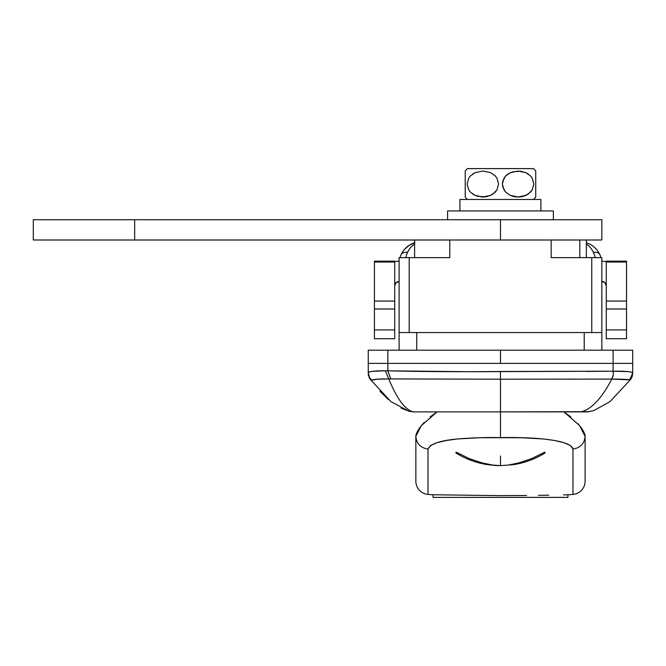 <?xml version="1.0" encoding="UTF-8"?>
<svg xmlns="http://www.w3.org/2000/svg" width="666" height="666" viewBox="0 0 666 666"><rect width="100%" height="100%" fill="white"/><g stroke="black" fill="none" stroke-linecap="round" stroke-linejoin="round"><path stroke-width="1" d="M389.002 378.921L388.778 378.921C396.919 398.826 405.07 409.815 413.211 411.888L580.519 411.888C590.95 409.823 601.39 398.892 611.829 379.096L598.526 379.145M413.211 411.804L413.211 411.888C405.07 409.815 396.919 398.826 388.778 378.921C379.245 378.871 373.634 379.262 371.961 380.086L370.038 379.104L390.859 401.548L408.649 411.163L413.211 411.888L500.482 411.888L500.482 379.204L388.778 378.921L377.397 379.22L371.961 380.086A8.816 8.683 180 0 1 368.256 373.01L368.256 363.411L613.111 363.411L387.845 363.411L387.845 370.804L387.845 363.411L368.256 363.411L368.256 350.191L368.256 363.411L387.845 363.411L368.256 363.411L368.256 373.01C368.015 372.252 369.513 371.678 372.76 371.303L385.414 370.796L470.795 371.728L613.111 371.195L613.344 374.742L611.829 379.087C601.39 398.892 590.95 409.823 580.519 411.888L587.745 411.888L593.881 410.581L610.098 401.548L630.952 379.071L629.603 379.87L611.829 379.096L500.482 379.204L500.482 411.888L589.202 411.688M399.109 257.634L399.109 350.191L399.109 257.634L409.19 257.634L409.19 332.559L409.19 257.634L449.791 257.634L399.109 257.634M601.848 350.191L601.848 257.634L601.848 332.559L399.109 332.559L584.215 332.559L584.215 350.191L584.215 332.559L601.848 332.559L601.848 350.191M551.165 240.001L551.165 257.634L591.766 257.634L591.766 332.559L591.766 257.634L601.848 257.634L551.165 257.634L551.165 240.001L500.482 240.001L601.848 240.001L601.848 219.73L601.848 240.001L33.3 240.001L134.665 240.001L134.665 219.73L33.3 219.73L33.3 240.001M613.111 363.411L632.7 363.411L613.111 363.411L613.111 371.195L613.111 350.191L500.482 350.191L500.482 363.411L632.7 363.411L632.7 350.191L613.111 350.191L613.111 363.411L500.482 363.411L500.482 350.191L368.256 350.191L387.845 350.191L387.845 363.411L387.845 350.191L632.7 350.191L632.7 363.411L613.111 363.411M631.002 378.996L632.7 373.793L632.7 363.411L632.7 373.793L631.002 378.996L632.7 373.243L629.603 379.87L632.7 373.243C632.309 371.678 625.79 370.995 613.145 371.212L627.53 371.586C631.251 371.928 632.975 372.485 632.7 373.243L629.603 379.87L630.885 379.145M371.961 380.086C373.659 379.262 379.262 378.871 388.778 378.921L385.414 370.796L387.845 370.804L385.414 370.796C374.284 370.721 368.564 371.462 368.256 373.01A8.816 8.683 -0 0 0 371.961 380.086L371.953 380.086C371.978 380.652 371.337 380.319 370.038 379.104L368.256 373.793L368.456 375.632M379.97 391.317L388.578 399.683L379.97 391.317M401.007 408.05L406.501 410.323L401.007 408.05M368.256 373.01L369.955 378.996L368.256 373.01M613.344 374.742L613.111 371.195L587.146 371.428M627.53 371.586L626.739 371.528M613.136 375.84L611.829 379.096C621.878 379.112 627.805 379.37 629.603 379.87M631.892 377.472L632.7 373.793M368.989 377.297L369.796 378.771M613.145 371.212L613.369 371.761M613.111 371.195L500.457 371.486L500.482 379.204L611.829 379.087M500.457 371.486C459.715 371.903 422.177 371.678 387.845 370.804L390.734 378.912L500.482 379.204L500.457 371.486M388.778 378.921L390.734 378.912L387.845 370.804L385.414 370.796L388.778 378.921M416.741 350.191L416.741 332.559L416.741 350.191M449.791 240.001L449.791 257.634L449.791 240.001M593.314 252.264A17.632 6.86 155 0 1 599.783 254.495L598.293 251.798M591.649 245.213L589.035 243.789M600.64 256.618L599.783 254.479M586.363 242.765A22.036 22.036 0 0 1 600.965 257.634A22.036 22.036 0 0 0 586.363 242.765M596.378 249.275L594.222 247.128M407.642 252.264A17.632 6.86 25 0 0 401.173 254.495L400.316 256.618M586.363 244.056A22.036 17.025 90 0 1 595.154 257.634A22.036 17.025 -90 0 0 586.363 244.056M414.985 242.649L409.307 245.221L404.57 249.284M399.991 257.634A22.036 22.036 0 0 1 414.602 242.765A22.036 22.036 0 0 0 399.991 257.634M414.602 244.056A22.036 17.025 90 0 0 405.802 257.634A22.036 17.025 -90 0 1 414.602 244.056M563.586 494.871L568.797 494.746A881.468 881.468 0 0 0 572.968 494.405A881.468 881.468 0 0 1 568.797 494.746L563.586 494.871M548.767 495.188L538.428 495.354L548.767 495.188M526.598 495.496L500.482 495.629L526.598 495.496M544.538 453.213L545.146 452.905L544.738 452.172L531.768 458.558L519.313 462.778L508.549 465.026L500.482 465.659L513.702 464.618L500.482 465.659L500.482 455.977L500.482 465.659L495.471 465.509L487.254 464.618L500.482 465.659L492.415 465.026L481.643 462.778L469.189 458.558L456.218 452.172L455.819 452.905L456.368 453.196M430.161 416.874L437.062 411.888L421.245 425.732L415.859 436.372C415.701 434.723 416.941 431.909 419.597 427.913L424.067 422.51M577.905 423.609L581.36 427.913C584.015 431.909 585.264 434.723 585.098 436.372C584.415 443.598 580.369 447.835 572.968 449.092L572.968 494.405L572.968 449.092L570.496 445.604L563.886 442.665L554.487 440.467L543.498 438.969L520.92 437.72L480.036 437.72L457.467 438.969L446.47 440.467L437.071 442.665L430.461 445.604L427.997 449.092C420.546 447.877 416.508 443.631 415.859 436.372L415.859 481.235A13.22 13.22 0 0 0 427.997 494.405A881.468 881.468 0 0 0 432.167 494.746A881.468 881.468 0 0 1 427.997 494.405L427.997 449.092L427.997 494.405M432.167 494.746L500.482 495.629L432.167 494.746M415.859 481.235L415.859 436.372C416.508 443.631 420.546 447.877 427.997 449.092C430.203 443.947 440.026 440.567 457.467 438.969C472.494 437.77 486.829 437.329 500.482 437.637L500.482 411.888L500.482 437.637C522.41 437.079 570.312 438.195 572.968 449.092C580.369 447.835 584.415 443.598 585.098 436.372L585.098 481.235L585.098 436.372L579.553 425.541L563.894 411.888L570.837 416.908M572.968 494.405A13.22 13.22 0 0 0 585.098 481.235A13.22 13.22 0 0 1 572.968 494.405M387.845 363.411L500.482 363.411L387.845 363.411M606.26 261.164L626.531 261.164L626.531 338.728L606.26 338.728L606.26 261.164L606.26 301.074L626.531 301.074L626.531 262.029L606.26 262.029L626.531 262.029L626.531 261.164L606.26 261.164M374.425 261.164L394.705 261.164L394.705 329.911L374.425 329.911L374.425 309.016L394.705 309.016L394.705 338.728L374.425 338.728L374.425 261.164L374.425 301.074L394.705 301.074L394.705 262.029L374.425 262.029L394.705 262.029L394.705 261.164L374.425 261.164M606.26 309.016L626.531 309.016L626.531 329.911L606.26 329.911L606.26 309.016L626.531 309.016L626.531 301.074L606.26 301.074L606.26 309.016M394.705 261.555L399.109 261.164L394.705 261.555M394.788 284.973L396.37 282.392L399.109 281.435L395.77 282.967L394.788 284.973M604.195 282.109L601.848 281.435L604.586 282.384L605.71 283.716L606.26 285.839L605.885 284.066M601.848 261.164L606.26 261.555L601.848 261.164M397.444 281.76L395.895 282.825L397.852 281.618M606.26 338.728L626.531 338.728L626.531 329.911L606.26 329.911L606.26 338.728M374.425 309.016L394.705 309.016L394.705 301.074L374.425 301.074L374.425 309.016M374.425 338.728L394.705 338.728L394.705 329.911L374.425 329.911L374.425 338.728M605.194 282.967L606.168 284.973M394.796 284.956L395.08 284.066M604.736 282.509L606.26 285.839L604.953 282.709L601.848 281.435L603.754 281.868M604.586 282.392L601.848 281.435M603.263 281.668L602.563 281.493M606.26 285.839L605.71 283.716M395.046 284.141L394.705 285.839L396.012 282.709L395.046 284.141M398.285 281.51L396.37 282.384L395.246 283.716L394.705 285.839M394.705 285.814L394.772 285.056M586.363 240.001L586.363 257.634L586.363 240.001M414.602 240.001L414.602 257.634L414.602 240.001M500.482 240.001L500.482 219.73L500.482 240.001L134.665 240.001L134.665 219.73L601.848 219.73L33.3 219.73M535.739 196.836L535.739 197.003A21.304 21.304 0 0 1 533.533 199.459A21.304 21.304 0 0 0 535.739 197.003L535.739 171.054A21.304 21.304 0 0 0 533.533 168.606L467.424 168.606A21.304 21.304 0 0 0 465.218 171.054L465.218 197.003A21.304 21.304 0 0 0 467.424 199.459A21.304 21.304 0 0 1 465.218 197.003L465.218 197.003M528.338 174.051L525.949 172.702L530.486 175.882L532.251 178.213L533.849 184.032L532.251 189.852L530.486 192.183L525.949 195.363L518.131 197.003L510.314 195.388L505.752 192.208L503.987 189.885L502.372 184.066L503.954 178.238L505.719 175.899L510.264 172.702L518.098 171.054L525.932 172.694L530.486 175.882L532.251 178.213L533.849 184.032L532.251 189.852L528.338 194.014L523.393 196.295L525.94 195.363M472.627 194.014L475.025 195.371L470.471 192.183L468.714 189.852L467.116 184.032L468.714 178.213L470.471 175.882L475.016 172.702L482.833 171.054L490.642 172.677L495.204 175.857L496.969 178.172L498.584 183.991L497.002 189.827L495.246 192.166L490.692 195.363L482.858 197.003L475.025 195.371L470.471 192.183L468.714 189.852L467.116 184.032L468.714 178.213L470.471 175.882L475.016 172.702L472.619 174.051M465.218 185.922L465.218 187.088M465.218 182.243L465.218 181.01M465.218 179.104L465.218 178.222M465.218 176.615L465.218 171.054A21.304 21.304 0 0 1 467.424 168.606L533.533 168.606A21.304 21.304 0 0 1 535.739 171.054L535.739 171.237M535.739 172.602L535.739 174.051M535.739 175.225L535.739 171.77M535.739 176.998L535.739 175.891M535.739 179.412L535.739 180.994M535.739 182.359L535.739 184.024M535.739 185.922L535.739 187.079M535.739 189.136L535.739 178.23M535.739 196.295L535.739 192.724M535.739 194.022L535.739 195.205M510.264 195.363L512.828 196.295M514.643 196.703L515.276 196.803M518.098 197.003L520.77 196.828L515.442 196.828L510.314 195.388L505.752 192.208L502.805 187.121L502.372 184.066L502.78 181.019L505.719 175.899L507.858 174.067L512.803 171.778L520.762 171.229L525.932 172.694M516.858 196.97L517.848 197.003M519.938 196.92L520.521 196.861M475.016 172.702L482.833 171.054L490.642 172.677L495.204 175.857L496.969 178.172L498.584 183.991L497.002 189.827L493.098 193.997L490.692 195.363L485.522 196.828L477.589 196.304M481.376 196.953L482.609 197.003M484.448 196.945L485.273 196.861M486.555 196.661L487.845 196.37M465.218 171.237L465.218 184.024M465.218 196.295L465.218 196.836M475.016 195.363L477.564 196.295L475.025 195.371M483.083 197.003L484.124 196.97M510.889 195.629L511.463 195.854M513.111 196.37L514.185 196.62M523.393 196.295L520.779 196.828M525.932 195.371L528.338 194.006M535.739 192.183L535.739 189.86M447.594 210.914L447.594 219.73L447.594 210.914L553.371 210.914L553.371 219.73L553.371 210.914L447.594 210.914M459.931 199.459L540.9 199.459L540.9 210.914L540.9 199.459L459.931 199.459L459.931 210.914M567.915 497.394L567.915 494.763L567.915 497.394L433.05 497.394L567.915 497.394M433.05 494.763L433.05 497.394L433.05 494.763M487.254 464.618C476.048 462.828 465.601 458.949 455.935 452.988M513.702 464.618C524.916 462.828 535.356 458.949 545.021 452.988M579.811 240.001L579.811 257.634"/></g></svg>
